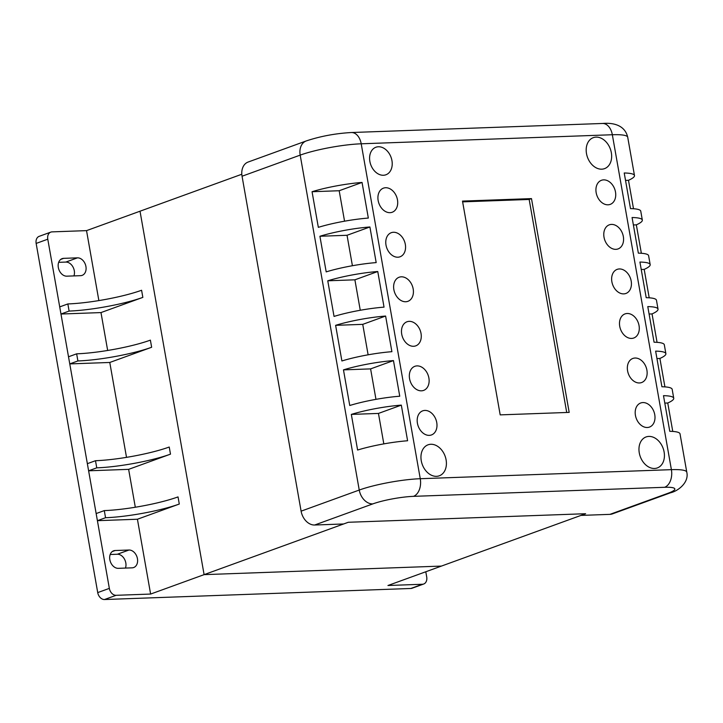 <?xml version="1.0" encoding="UTF-8"?>
<svg xmlns="http://www.w3.org/2000/svg" width="723" height="723" viewBox="0 0 723 723"><rect width="100%" height="100%" fill="white"/><g stroke="black" fill="none" stroke-linecap="round" stroke-linejoin="round"><path stroke-width="1.08" d="M98.87 300.587L86.534 230.628L52.038 231.875A7.329 5.404 70 0 0 50.8 232.119A7.329 5.404 70 0 0 47.781 239.205L109.345 588.377A7.329 5.404 70 0 0 116.123 595.309L150.619 594.062L137.424 519.241L97.406 520.677L96.15 513.556L104.293 510.601A53.113 8.305 170 0 0 178.03 496.909L179.286 504.039A53.113 8.305 -10 0 1 105.549 517.722L104.293 510.601M135.309 507.239L128.631 469.354L88.613 470.8L87.356 463.669L95.499 460.714A53.113 8.305 170 0 0 169.227 447.031L170.492 454.152A53.113 8.305 -10 0 1 96.755 467.844L95.499 460.714M126.516 457.361L109.779 362.467L69.77 363.904L68.513 356.782L76.647 353.827A53.113 8.305 170 0 0 150.384 340.135L151.64 347.266A53.113 8.305 -10 0 1 77.903 360.949L76.647 353.827M107.664 350.465L100.985 312.58L60.967 314.026L59.711 306.895L67.854 303.94A53.113 8.305 170 0 0 141.591 290.257L142.847 297.379A53.113 8.305 -10 0 1 69.11 311.071L67.854 303.94M150.619 594.062L204.103 574.64L441.437 566.082L585.612 513.719L580.967 515.409L609.941 514.36A14.65 10.809 70 0 0 612.426 513.881L670.564 492.77C677.903 491.134 689.263 482.584 686.778 472.164A43.958 6.878 170 0 0 671.396 469.661L420.262 478.716A43.958 6.878 170 0 0 359.241 490.049L301.102 511.161A14.65 10.809 70 0 0 314.659 525.015L343.633 523.967L348.287 522.277L585.612 513.719L348.287 522.277L204.103 574.64L441.437 566.082L387.944 585.503L422.44 584.256A7.329 5.404 70 0 0 423.687 584.021A7.329 5.404 70 0 0 426.706 576.936L425.793 571.757M86.534 230.628L140.018 211.206L204.103 574.64L140.018 211.206L241.807 174.243M132.11 567.835L118.31 568.332A9.155 6.751 -110 0 1 110.068 560.714A9.155 6.751 -110 0 1 113.61 550.818A9.155 6.751 -110 0 1 115.165 550.519L128.965 550.022A9.155 6.751 -110 0 1 137.207 557.641A9.155 6.751 -110 0 1 133.665 567.537A9.155 6.751 -110 0 1 132.11 567.835M110.194 554.505L117.343 554.243A9.155 6.751 -110 0 1 124.311 558.825A9.155 6.751 -110 0 1 125.459 568.079M80.587 275.671L66.796 276.168A9.155 6.751 -110 0 1 58.554 268.54A9.155 6.751 -110 0 1 62.097 258.653A9.155 6.751 -110 0 1 63.651 258.346L77.451 257.849A9.155 6.751 -110 0 1 85.694 265.477A9.155 6.751 -110 0 1 82.142 275.364A9.155 6.751 -110 0 1 80.587 275.671M58.68 262.332L65.82 262.078A9.155 6.751 -110 0 1 72.797 266.66A9.155 6.751 -110 0 1 73.936 275.906M50.8 232.119L39.169 236.34A7.329 5.404 70 0 0 36.15 243.425L97.722 592.598A7.329 5.404 70 0 0 104.492 599.53L410.818 588.477A7.329 5.404 70 0 0 412.065 588.242L423.687 584.021M105.549 517.722L97.406 520.677M179.286 504.039L137.424 519.241M69.11 311.071L60.967 314.026M142.847 297.379L100.985 312.58M96.755 467.844L88.613 470.8M170.492 454.152L128.631 469.354M77.903 360.949L69.77 363.904M151.64 347.266L109.779 362.467M242.051 176.231L300.19 155.12A14.65 10.809 70 0 1 306.227 140.949L248.088 162.06A14.65 10.809 70 0 0 242.051 176.231L301.102 511.161M531.486 198.608L569.182 412.39L500.189 414.875L462.494 201.093L531.486 198.608L529.164 199.458L566.724 412.481M462.63 201.853L529.164 199.458M421.265 460.75A16.484 12.155 -110 0 1 428.052 444.817A16.484 12.155 -110 0 1 445.106 456.159A16.484 12.155 -110 0 1 439.304 475.797A16.484 12.155 -110 0 1 421.265 460.75M386.01 245.088A12.824 9.453 -110 0 1 391.297 232.689A12.824 9.453 -110 0 1 404.555 241.518A12.824 9.453 -110 0 1 400.045 256.792A12.824 9.453 -110 0 1 386.01 245.088M596.168 192.689A12.824 9.453 -110 0 1 601.455 180.289A12.824 9.453 -110 0 1 614.722 189.119A12.824 9.453 -110 0 1 610.203 204.392A12.824 9.453 -110 0 1 596.168 192.689M627.582 370.845A12.824 9.453 -110 0 1 632.869 358.445A12.824 9.453 -110 0 1 646.127 367.266A12.824 9.453 -110 0 1 641.617 382.548A12.824 9.453 -110 0 1 627.582 370.845M619.728 326.308A12.824 9.453 -110 0 1 625.015 313.909A12.824 9.453 -110 0 1 638.273 322.729A12.824 9.453 -110 0 1 633.764 338.012A12.824 9.453 -110 0 1 619.728 326.308M586.498 153.601A16.484 12.155 -110 0 1 593.294 137.659A16.484 12.155 -110 0 1 610.348 149.001A16.484 12.155 -110 0 1 604.545 168.64A16.484 12.155 -110 0 1 586.498 153.601M393.863 289.625A12.824 9.453 -110 0 1 399.15 277.234A12.824 9.453 -110 0 1 412.408 286.055A12.824 9.453 -110 0 1 407.899 301.328A12.824 9.453 -110 0 1 393.863 289.625M635.436 415.382A12.824 9.453 -110 0 1 640.723 402.982A12.824 9.453 -110 0 1 653.981 411.803A12.824 9.453 -110 0 1 649.471 427.085A12.824 9.453 -110 0 1 635.436 415.382M409.57 378.707A12.824 9.453 -110 0 1 414.857 366.308A12.824 9.453 -110 0 1 428.115 375.129A12.824 9.453 -110 0 1 423.606 390.411A12.824 9.453 -110 0 1 409.57 378.707M378.156 200.551A12.824 9.453 -110 0 1 383.443 188.152A12.824 9.453 -110 0 1 396.701 196.981A12.824 9.453 -110 0 1 392.191 212.255A12.824 9.453 -110 0 1 378.156 200.551M604.021 237.225A12.824 9.453 -110 0 1 609.308 224.826A12.824 9.453 -110 0 1 622.566 233.656A12.824 9.453 -110 0 1 618.057 248.929A12.824 9.453 -110 0 1 604.021 237.225M639.277 452.896A16.484 12.155 -110 0 1 646.064 436.954A16.484 12.155 -110 0 1 663.118 448.296A16.484 12.155 -110 0 1 657.324 467.935A16.484 12.155 -110 0 1 639.277 452.896M611.875 281.771A12.824 9.453 -110 0 1 617.162 269.372A12.824 9.453 -110 0 1 630.42 278.192A12.824 9.453 -110 0 1 625.91 293.466A12.824 9.453 -110 0 1 611.875 281.771M369.869 161.41A14.65 10.809 -110 0 1 375.906 147.239A14.65 10.809 -110 0 1 391.062 157.325A14.65 10.809 -110 0 1 385.91 174.785A14.65 10.809 -110 0 1 369.869 161.41M401.717 334.171A12.824 9.453 -110 0 1 407.004 321.771A12.824 9.453 -110 0 1 420.262 330.592A12.824 9.453 -110 0 1 415.752 345.865A12.824 9.453 -110 0 1 401.717 334.171M417.424 423.244A12.824 9.453 -110 0 1 422.711 410.845A12.824 9.453 -110 0 1 435.969 419.665A12.824 9.453 -110 0 1 431.459 434.948A12.824 9.453 -110 0 1 417.424 423.244M335.617 325.332A43.958 6.878 -10 0 1 385.612 316.05L391.893 351.685A43.958 6.878 170 0 0 341.898 360.967L335.617 325.332L362.747 324.356L385.612 316.05M312.056 191.722A43.958 6.878 -10 0 1 362.051 182.44L368.332 218.066A43.958 6.878 170 0 0 318.337 227.347L312.056 191.722L339.186 190.736L362.051 182.44M343.47 369.869A43.958 6.878 -10 0 1 393.466 360.587L399.747 396.222A43.958 6.878 170 0 0 349.751 405.504L343.47 369.869L370.601 368.893L393.466 360.587M327.763 280.795A43.958 6.878 -10 0 1 377.758 271.514L384.04 307.139A43.958 6.878 170 0 0 334.044 316.421L327.763 280.795L354.894 279.819L377.758 271.514M319.909 236.258A43.958 6.878 -10 0 1 369.905 226.977L376.186 262.603A43.958 6.878 170 0 0 326.19 271.884L319.909 236.258L347.04 235.282L369.905 226.977M351.324 414.406A43.958 6.878 -10 0 1 401.319 405.124L407.6 440.759A43.958 6.878 170 0 0 357.605 450.04L351.324 414.406L378.454 413.429L401.319 405.124M368.115 354.803L362.747 324.356M344.555 221.193L339.186 190.736M375.969 399.34L370.601 368.893M360.262 310.266L354.894 279.819M352.408 265.73L347.04 235.282M383.823 443.886L378.454 413.429M686.778 472.164L680.027 433.863A43.958 6.878 170 0 0 669.769 431.306L663.488 395.671A43.958 6.878 -10 0 1 673.737 398.228L672.173 389.326A43.958 6.878 170 0 0 661.916 386.76L655.634 351.134A43.958 6.878 -10 0 1 665.883 353.692L664.32 344.781A43.958 6.878 170 0 0 654.062 342.223L647.781 306.597A43.958 6.878 -10 0 1 658.029 309.155A43.958 6.878 -10 0 1 652.047 313.918L657.062 342.35M658.029 309.155L656.466 300.244A43.958 6.878 170 0 0 646.208 297.686L639.927 262.06A43.958 6.878 -10 0 1 650.176 264.618L648.612 255.707A43.958 6.878 170 0 0 638.355 253.149L632.074 217.524A43.958 6.878 -10 0 1 642.331 220.081L640.759 211.17A43.958 6.878 170 0 0 630.501 208.613L624.22 172.987A43.958 6.878 -10 0 1 634.478 175.544A43.958 6.878 -10 0 1 628.486 180.307L633.502 208.739M665.883 353.692A43.958 6.878 -10 0 1 659.9 358.454L664.916 386.886M650.176 264.618A43.958 6.878 -10 0 1 644.193 269.381L649.209 297.813M642.331 220.081A43.958 6.878 -10 0 1 636.339 224.844L641.355 253.276M673.737 398.228A43.958 6.878 -10 0 1 667.754 403L672.77 431.432M649.091 314.026L652.047 313.918M625.531 180.416L628.486 180.307M656.945 358.563L659.9 358.454M641.238 269.489L644.193 269.381M633.384 224.952L636.339 224.844M664.799 403.1L667.754 403M117.343 554.243L128.965 550.022M112.228 551.586L115.165 550.519M65.82 262.078L77.451 257.849M60.714 259.421L63.651 258.346M410.818 588.477L422.44 584.256M104.492 599.53L116.123 595.309M97.722 592.598L109.345 588.377M36.15 243.425L47.781 239.205M602.503 123.47A14.65 9.625 87.9 0 1 612.336 134.74A43.958 6.878 -10 0 1 627.718 137.234C625.332 126.679 615.743 122.341 602.503 123.47L351.378 132.526A14.65 9.625 87.9 0 1 361.211 143.796L612.336 134.74L671.396 469.661A14.65 9.625 -92.1 0 1 664.6 487.293A29.309 4.582 -10 0 1 668.079 493.249A14.65 10.809 70 0 0 670.564 492.77M314.659 525.015L372.797 503.904A14.65 10.809 -110 0 1 359.241 490.049L300.19 155.12A43.958 6.878 -10 0 1 361.211 143.796L420.262 478.716A14.65 9.625 -92.1 0 1 413.475 496.349L664.6 487.293M372.797 503.904A29.309 4.582 -10 0 1 413.475 496.349M668.079 493.249L609.941 514.36M306.227 140.949C320.37 136.249 335.427 133.439 351.378 132.526M634.478 175.544L627.718 137.234"/></g></svg>
